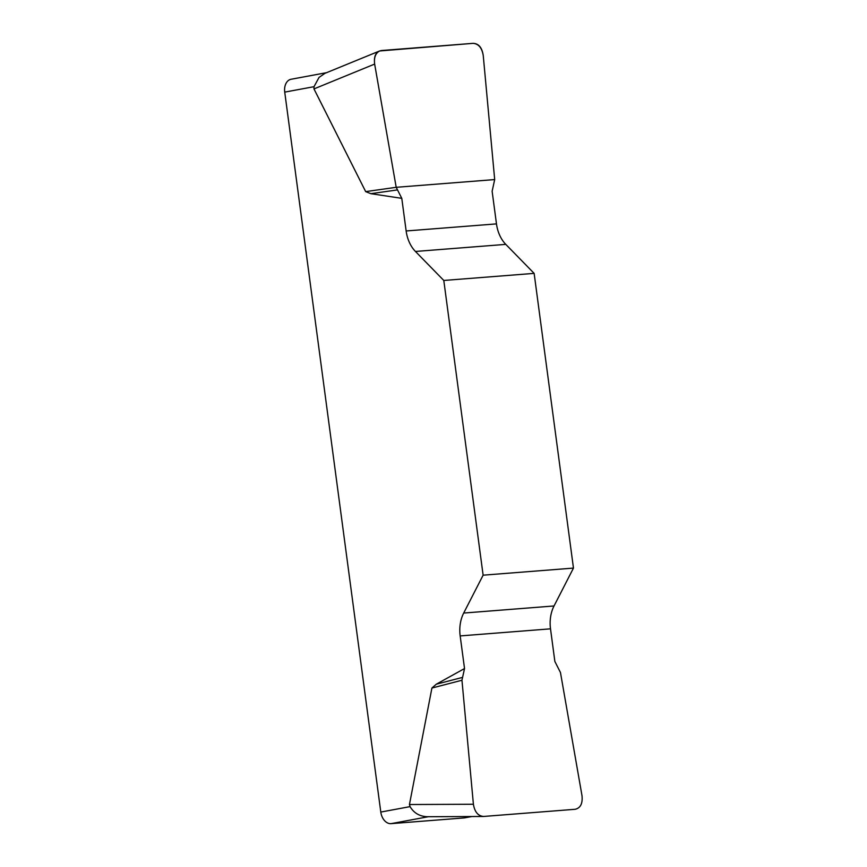 <?xml version="1.0" encoding="UTF-8"?>
<svg xmlns="http://www.w3.org/2000/svg" width="867" height="867" viewBox="0 0 867 867"><rect width="100%" height="100%" fill="white"/><g stroke="black" fill="none" stroke-linecap="round" stroke-linejoin="round"><path stroke-width="1.3" d="M471.821 816.53L464.788 817.83A12.387 8.605 -100.5 0 1 464.159 817.917L391.028 823.65A12.387 8.605 -100.5 0 1 380.797 812.065L410.058 806.624L409.452 804.522L431.918 688.04L436.318 684.193L464.528 668.544L461.959 680.237L473.404 804.251C474.704 811.989 478.118 816.053 483.645 816.454L575.2 809.279C580.511 808.022 582.776 803.514 582.006 795.733L560.461 672.51L554.858 661.456L550.512 628.835A30.974 22.217 85.5 0 1 554.035 605.968L573.466 568.091L534.137 273.376L505.786 244.375A30.974 22.217 85.5 0 1 496.477 223.892L492.131 191.26L494.689 179.577L483.244 55.564C481.944 47.815 478.53 43.751 473.003 43.35L379.638 50.969C375.509 53.18 373.85 57.547 374.642 64.082L396.197 187.305L401.789 198.348L406.146 230.969A30.974 22.217 -94.5 0 0 415.445 251.463L443.796 280.464L534.137 273.376M573.466 568.091L483.125 575.179L463.693 613.056A30.974 22.217 -94.5 0 0 460.171 635.923L464.528 668.544M483.125 575.179L443.796 280.464M401.789 198.348L370.87 193.677L365.679 191.618L313.973 88.911L314.006 86.689L284.734 92.119A12.387 8.605 -100.5 0 1 291.074 79.265L326.599 72.665M380.797 812.065L284.734 92.119M410.058 806.624C413.884 813.029 419.585 816.389 427.193 816.703M324.854 73.381L319.023 77.434L314.006 86.689M397.119 189.96L370.87 193.677M396.197 187.305L365.679 191.618M462.176 677.485L436.318 684.193M461.959 680.237L431.918 688.04M374.663 64.18C373.655 56.095 375.942 51.543 381.523 50.524L472.938 43.35C478.66 43.48 482.106 47.587 483.255 55.661L494.689 179.577L396.197 187.305L374.663 64.18M428.396 816.714L391.028 823.65M464.159 817.917L471.626 816.53M463.693 613.056L554.035 605.968M550.512 628.835L460.171 635.923M505.786 244.375L415.445 251.463M406.146 230.969L496.477 223.892M374.642 64.082L313.973 88.911M409.452 804.522L473.404 804.251M379.453 51.034L324.887 73.37M483.147 816.476L426.434 816.725"/></g></svg>
